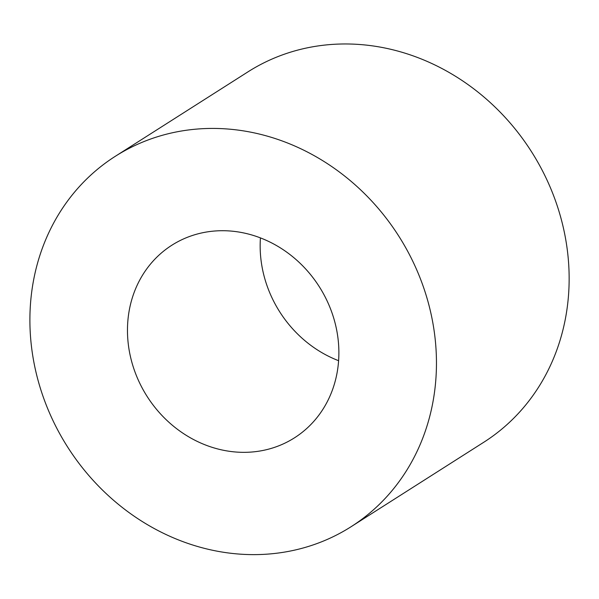 <?xml version="1.0" encoding="UTF-8"?>
<svg xmlns="http://www.w3.org/2000/svg" width="599" height="599" viewBox="0 0 599 599"><rect width="100%" height="100%" fill="white"/><g stroke="black" fill="none" stroke-linecap="round" stroke-linejoin="round"><path stroke-width="0.9" d="M260.43 237.893A114.162 102.077 -122.5 0 0 260.183 243.269A114.162 102.077 -122.5 0 0 338.6 360.695M127.497 327.728A114.162 102.077 -122.5 0 0 183.623 433.661A114.162 102.077 -122.5 0 0 294.476 437.832A114.162 102.077 -122.5 0 0 319.289 286.711A114.162 102.077 -122.5 0 0 171.868 245.216A114.162 102.077 -122.5 0 0 127.497 327.728M351.066 526.731L483.752 442.272A219.548 196.307 -122.5 0 0 531.463 151.652A219.548 196.307 -122.5 0 0 247.964 71.858L115.278 156.317A219.548 196.307 -122.5 0 0 29.95 314.992A219.548 196.307 -122.5 0 0 137.89 518.712A219.548 196.307 -122.5 0 0 351.066 526.731A219.548 196.307 -122.5 0 0 398.777 236.111A219.548 196.307 -122.5 0 0 115.278 156.317"/></g></svg>
